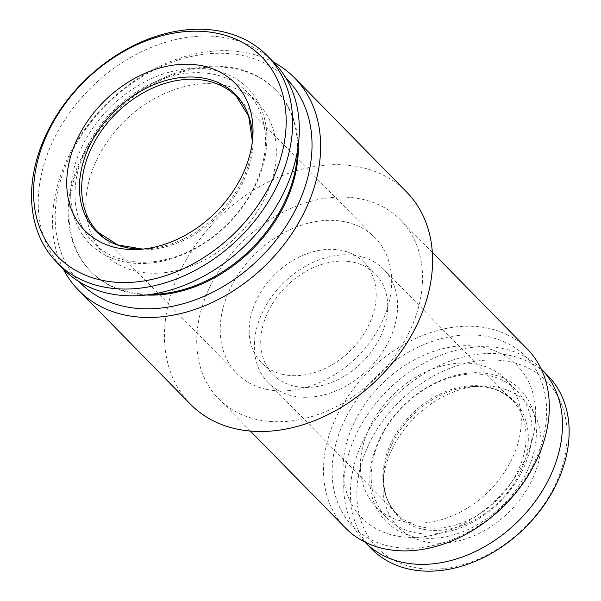 <?xml version="1.0" encoding="UTF-8"?>
<svg xmlns="http://www.w3.org/2000/svg" width="601" height="601" viewBox="0 0 601 601"><rect width="100%" height="100%" fill="white"/><g stroke="black" fill="none" stroke-linecap="round" stroke-linejoin="round"><path stroke-width="0.45" stroke-dasharray="3 2.25" d="M293.033 395.991A80.91 60.513 -44.5 0 0 380.395 355.161A80.91 60.513 -44.5 0 0 383.693 269.346A80.91 60.513 -44.5 0 0 283.559 282.846A80.91 60.513 -44.5 0 0 268.219 382.717A80.91 60.513 -44.5 0 0 293.033 395.991M283.484 374.543A71.744 53.662 135.5 0 1 261.48 362.771A71.744 53.662 135.5 0 1 275.085 274.221A71.744 53.662 135.5 0 1 363.875 262.246A71.744 53.662 135.5 0 1 360.953 338.333A71.744 53.662 135.5 0 1 283.484 374.543M353.426 262.239A71.744 53.662 135.5 0 1 375.43 274.018A71.744 53.662 135.5 0 1 372.507 350.105A71.744 53.662 135.5 0 1 295.038 386.315A71.744 53.662 135.5 0 1 273.034 374.536A71.744 53.662 135.5 0 1 275.964 298.449A71.744 53.662 135.5 0 1 353.426 262.239M266.528 389.388A96.851 72.443 -44.5 0 0 371.102 340.504A96.851 72.443 -44.5 0 0 375.054 237.786A96.851 72.443 -44.5 0 0 255.185 253.953A96.851 72.443 -44.5 0 0 236.824 373.499A96.851 72.443 -44.5 0 0 266.528 389.388M541.17 368.871A123.558 92.411 -44.5 0 0 355.957 434.869A123.558 92.411 -44.5 0 0 364.83 541.997M547.947 375.775A123.558 92.411 -44.5 0 0 362.628 441.667A123.558 92.411 -44.5 0 0 371.606 548.901M345.41 527.903A127.547 95.394 135.5 0 1 336.139 417.214A127.547 95.394 135.5 0 1 527.438 349.196M209.358 288.082A127.547 95.394 135.5 0 1 400.657 220.064A127.547 95.394 135.5 0 1 376.474 377.488A127.547 95.394 135.5 0 1 218.629 398.771A127.547 95.394 135.5 0 1 209.358 288.082M79.152 281.719A145.081 108.511 135.5 0 1 69.536 156.763A145.081 108.511 135.5 0 1 286.189 78.453M298.239 145.675A129.538 96.881 -44.5 0 0 276.039 90.285A129.538 96.881 -44.5 0 0 81.759 159.363A129.538 96.881 -44.5 0 0 91.172 271.787A129.538 96.881 -44.5 0 0 146.141 295.001M63.541 269.256A147.47 110.299 135.5 0 1 52.828 141.265A147.47 110.299 135.5 0 1 274.011 62.617M81.653 147.395A110.802 82.87 135.5 0 1 251.383 92.231A110.802 82.87 135.5 0 1 173.291 258.182A110.802 82.87 135.5 0 1 81.653 147.395M85.642 149.439A107.617 80.489 135.5 0 1 247.049 92.051A107.617 80.489 135.5 0 1 226.645 224.879A107.617 80.489 135.5 0 1 93.471 242.842A107.617 80.489 135.5 0 1 85.642 149.439M190.442 404.203A151.46 113.281 135.5 0 1 179.436 272.749A151.46 113.281 135.5 0 1 406.599 191.982M63.248 268.955A151.46 113.281 135.5 0 1 67.485 158.717A151.46 113.281 135.5 0 1 273.718 62.324M344.125 421.301A121.169 90.623 135.5 0 1 529.721 360.976A121.169 90.623 135.5 0 1 444.327 542.44A121.169 90.623 135.5 0 1 344.125 421.301M150.964 294.37A129.538 96.881 135.5 0 1 90.428 271.036A129.538 96.881 135.5 0 1 81.015 158.611A129.538 96.881 135.5 0 1 275.296 89.534A129.538 96.881 135.5 0 1 297.518 150.483M368.616 444.732A118.773 88.835 -44.5 0 0 466.842 563.483A118.773 88.835 -44.5 0 0 550.554 385.602A118.773 88.835 -44.5 0 0 368.616 444.732M391.807 449.668A89.279 66.779 -44.5 0 0 383.183 481.108A89.279 66.779 -44.5 0 0 452.042 542.23A89.279 66.779 -44.5 0 0 539.796 456.076A89.279 66.779 -44.5 0 0 479.959 386.105A89.279 66.779 -44.5 0 0 391.807 449.668M379.148 439.804A94.064 70.355 -44.5 0 0 456.94 533.853A94.064 70.355 -44.5 0 0 523.231 392.971A94.064 70.355 -44.5 0 0 379.148 439.804M380.17 438.828A90.879 67.966 -44.5 0 0 386.774 517.701A90.879 67.966 -44.5 0 0 499.243 502.534A90.879 67.966 -44.5 0 0 516.469 390.365A90.879 67.966 -44.5 0 0 380.17 438.828M353.839 423.367A108.811 81.383 -44.5 0 0 443.823 532.155A108.811 81.383 -44.5 0 0 520.511 369.194A108.811 81.383 -44.5 0 0 353.839 423.367M369.412 427.867A90.879 67.966 -44.5 0 0 376.016 506.733A90.879 67.966 -44.5 0 0 488.478 491.573A90.879 67.966 -44.5 0 0 505.711 379.404A90.879 67.966 -44.5 0 0 369.412 427.867M96.453 160.444A107.617 80.489 135.5 0 1 257.859 103.056A107.617 80.489 135.5 0 1 237.455 235.885A107.617 80.489 135.5 0 1 104.273 253.847A107.617 80.489 135.5 0 1 96.453 160.444M391.664 444.755A81.766 61.152 -44.5 0 0 383.769 473.558L383.769 473.558A81.766 61.152 -44.5 0 0 446.828 529.526A81.766 61.152 -44.5 0 0 527.197 450.63A81.766 61.152 -44.5 0 0 472.394 386.548L472.394 386.548A81.766 61.152 -44.5 0 0 391.664 444.755M390.853 443.388A80.91 60.513 -44.5 0 0 396.728 513.615A80.91 60.513 -44.5 0 0 421.549 526.889A80.91 60.513 -44.5 0 0 508.904 486.059A80.91 60.513 -44.5 0 0 512.202 400.243A80.91 60.513 -44.5 0 0 390.853 443.388M375.054 237.786L236.531 96.693A96.851 72.443 135.5 0 1 232.579 199.419A96.851 72.443 135.5 0 1 128.005 248.296A96.851 72.443 135.5 0 1 98.301 232.407L236.824 373.499M252.39 141.288A97.708 73.082 135.5 0 1 252.195 144.976L252.195 144.976A97.708 73.082 135.5 0 1 146.283 248.949L146.283 248.949A97.708 73.082 135.5 0 1 142.595 249.084M383.183 481.108L383.769 473.558C382.754 490.318 387.074 503.676 396.728 513.615L268.219 382.717M479.959 386.105L472.394 386.548C489.169 385.842 502.444 390.41 512.202 400.243L383.693 269.346M261.48 362.771L273.034 374.536M363.875 262.246L375.43 274.018M432.337 252.33L400.657 220.064M250.309 431.037L218.629 398.771M276.039 90.285L275.296 89.534M91.172 271.787L90.428 271.036M376.016 506.733L386.774 517.701M505.711 379.404L516.469 390.365M257.859 103.056L247.049 92.051M104.273 253.847L93.471 242.842M252.773 137.419L252.39 141.303M138.718 249.392L142.61 249.084"/><path stroke-width="0.9" d="M364.83 541.997A123.558 92.411 -44.5 0 0 364.935 542.102A123.558 92.411 -44.5 0 0 517.852 521.488A123.558 92.411 -44.5 0 0 541.276 368.984A123.558 92.411 -44.5 0 0 541.17 368.871M364.935 542.102L371.606 548.901A123.558 92.411 -44.5 0 0 524.523 528.287A123.558 92.411 -44.5 0 0 547.947 375.775L541.276 368.984M432.337 252.33L527.438 349.196A127.547 95.394 135.5 0 1 503.255 506.62A127.547 95.394 135.5 0 1 345.41 527.903L250.309 431.037M286.189 78.453A145.081 108.511 135.5 0 1 259.624 258.468A145.081 108.511 135.5 0 1 79.152 281.719M146.141 295.001A129.538 96.881 -44.5 0 0 285.452 202.71A129.538 96.881 -44.5 0 0 298.239 145.675M46.149 134.466A147.47 110.299 135.5 0 1 267.34 55.825A147.47 110.299 135.5 0 1 239.378 237.846A147.47 110.299 135.5 0 1 56.87 262.457A147.47 110.299 135.5 0 1 46.149 134.466M47.689 133.001A142.692 106.723 135.5 0 1 266.258 61.963A142.692 106.723 135.5 0 1 165.696 275.664A142.692 106.723 135.5 0 1 47.689 133.001M267.34 55.825L274.011 62.617A147.47 110.299 135.5 0 1 246.049 244.645A147.47 110.299 135.5 0 1 63.541 269.256L56.87 262.457M273.718 62.324A151.46 113.281 135.5 0 1 294.648 77.95L406.599 191.982A151.46 113.281 135.5 0 1 377.886 378.923A151.46 113.281 135.5 0 1 190.442 404.203L78.491 290.17A151.46 113.281 135.5 0 1 63.248 268.955M294.648 77.95A151.46 113.281 135.5 0 1 265.935 264.891A151.46 113.281 135.5 0 1 78.491 290.17M297.518 150.483A129.538 96.881 135.5 0 1 150.964 294.37M77.146 139.267A105.228 78.701 135.5 0 1 185.288 64.209A105.228 78.701 135.5 0 1 252.773 137.419A105.228 78.701 135.5 0 1 138.718 249.392A105.228 78.701 135.5 0 1 77.146 139.267M142.61 249.084L117.646 244.907L98.301 232.407A96.851 72.443 135.5 0 1 91.262 148.342A96.851 72.443 135.5 0 1 236.531 96.693L248.679 116.271L252.39 141.303M142.595 249.084A97.708 73.082 135.5 0 1 89.113 146.689A97.708 73.082 135.5 0 1 187.685 77.033A97.708 73.082 135.5 0 1 252.39 141.288"/></g></svg>
